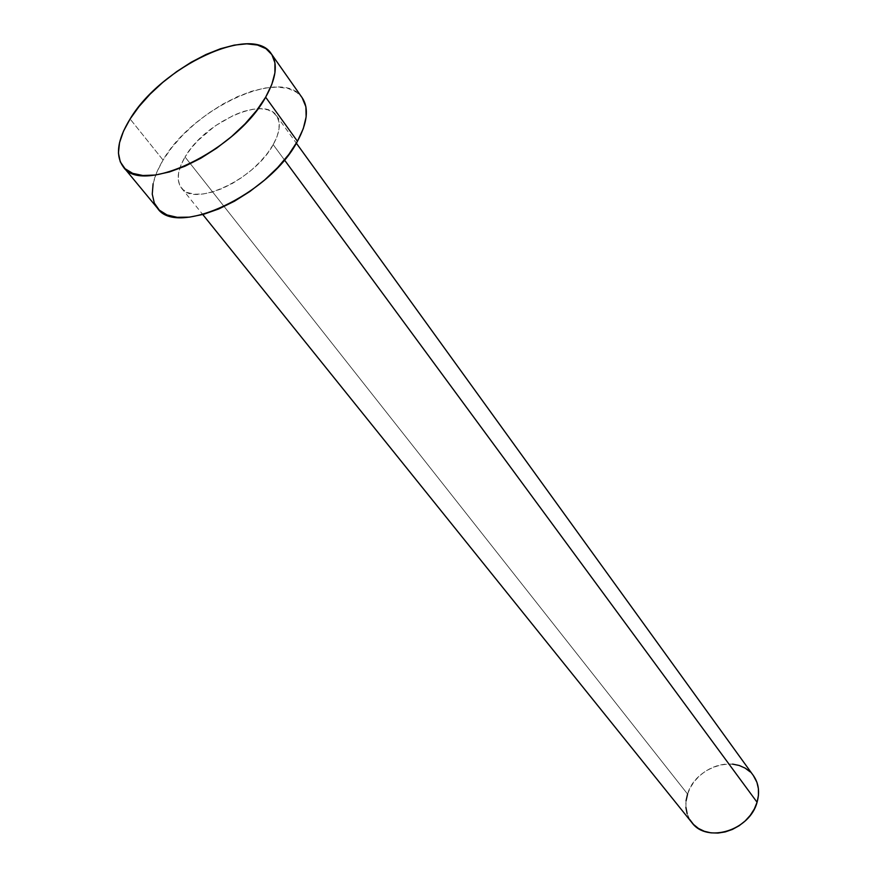 <?xml version="1.0" encoding="UTF-8"?>
<svg xmlns="http://www.w3.org/2000/svg" width="877" height="877" viewBox="0 0 877 877"><rect width="100%" height="100%" fill="white"/><g stroke="black" fill="none" stroke-linecap="round" stroke-linejoin="round"><path stroke-width="0.66" stroke-dasharray="4.38 3.29" d="M273.196 144.661L284.444 159.943L273.196 144.661L277.088 136.406L279.05 128.787L279.029 122.089L277.055 116.575L273.229 112.42L267.726 109.789L260.787 108.726L252.664 109.285L243.685 111.401L234.181 114.986L214.986 125.992L197.796 140.682L190.726 148.772L185.047 156.983C204.198 122.791 263.747 95.22 276.408 115.589C281.089 122.528 280.015 132.219 273.196 144.661C254.944 179.401 193.938 207.696 181.462 188.018C176.124 180.585 177.329 170.237 185.047 156.983L180.969 165.029L178.656 172.594L178.217 179.401L179.686 185.179L183.052 189.695L188.193 192.754L194.957 194.212L203.069 193.992L212.234 192.096L222.089 188.555L232.241 183.523L242.249 177.187L251.732 169.82L260.261 161.719L267.518 153.212L273.196 144.661M753.398 775.597C738.752 753.266 695.494 765.796 687.568 794.069L185.047 156.983L687.568 794.069C684.268 804.922 685.693 814.415 691.832 822.549M302.17 97.753C282.767 66.389 192.534 108.178 163.056 160.063L130.092 118.976L163.056 160.063C150.91 180.574 149.035 196.601 157.432 208.145M153.113 183.731L156.764 172.232L163.056 160.063L171.706 147.676L182.394 135.486L194.727 123.931L208.287 113.396L222.594 104.242L237.174 96.788L251.524 91.296L265.128 87.996L277.494 87.031L288.149 88.478L296.678 92.337L302.127 97.676M689.717 819.502L687.14 813.735M685.913 807.421L686.066 800.778M687.568 794.069L690.374 787.546L694.354 781.44L699.375 775.981L705.24 771.354L711.729 767.748L718.625 765.27L725.663 764.042L732.58 764.108M750.12 771.859L753.332 775.509M276.408 115.589L296.349 143.181M181.462 188.018L202.784 214.536"/><path stroke-width="1.32" d="M202.784 214.536L691.832 822.549C706.763 843.619 749.791 830.585 757.07 802.258L284.444 159.943L757.07 802.258C759.91 792.128 758.693 783.238 753.398 775.597L296.349 143.181M123.383 166.959L157.432 208.145C176.42 237.897 270.028 194.409 297.446 141.274L265.643 97.183C236.845 150.625 141.592 195.988 123.284 166.838C115.128 155.558 117.408 139.607 130.092 118.976C160.94 66.838 252.51 23.273 271.366 53.881C278.064 64.021 276.156 78.448 265.643 97.183L297.446 141.274C307.476 122.637 309.044 108.134 302.17 97.753L271.41 53.946M302.127 97.676L305.898 106.819L306.128 116.981L303.289 128.612L297.446 141.274L288.796 154.44L277.658 167.573L264.503 180.103L249.868 191.493L234.389 201.25L218.735 208.956L203.574 214.317L189.531 217.134L177.165 217.31L166.948 214.92L159.252 210.085L154.319 203.047L152.258 194.146L153.113 183.731M130.092 118.976L139.081 106.479L150.099 94.146L162.76 82.405L176.628 71.64L191.219 62.223L206.04 54.484L220.576 48.706L234.323 45.1L246.777 43.85L257.465 45.034L265.95 48.652L271.87 54.637L274.918 62.793L274.918 72.868L271.804 84.477L265.643 97.183L256.643 110.469L245.132 123.778L231.605 136.527L216.619 148.191L200.811 158.244L184.883 166.257L169.502 171.936L155.317 175.038L142.874 175.51L132.679 173.35L125.06 168.713L120.27 161.85L118.428 153.047L119.535 142.699L123.493 131.188L130.092 118.976M753.332 775.509L756.939 782.35L758.386 788.664L758.441 795.384L757.07 802.258L754.319 808.978L750.284 815.314L745.143 820.982L739.092 825.761L732.361 829.456L725.235 831.922L718.011 833.073L710.951 832.854L704.363 831.286L698.476 828.458L693.532 824.468L689.717 819.502M687.14 813.735L685.913 807.421M686.066 800.778L687.568 794.069M732.58 764.108L739.125 765.457L745.055 768.077L750.12 771.859"/></g></svg>
